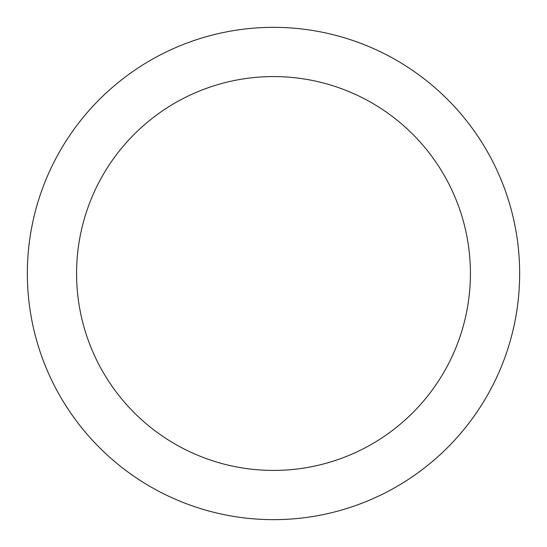 <?xml version="1.0" encoding="UTF-8"?>
<svg xmlns="http://www.w3.org/2000/svg" width="547" height="547" viewBox="0 0 547 547"><rect width="100%" height="100%" fill="white"/><g stroke="black" fill="none" stroke-linecap="round" stroke-linejoin="round"><path stroke-width="0.82" d="M273.5 27.35A246.15 246.15 0 0 1 486.673 396.575A246.15 246.15 0 0 1 60.327 396.575A246.15 246.15 0 0 1 273.5 27.35M273.5 76.58A196.92 196.92 0 0 1 444.041 371.96A196.92 196.92 0 0 1 102.959 371.96A196.92 196.92 0 0 1 273.5 76.58"/></g></svg>
